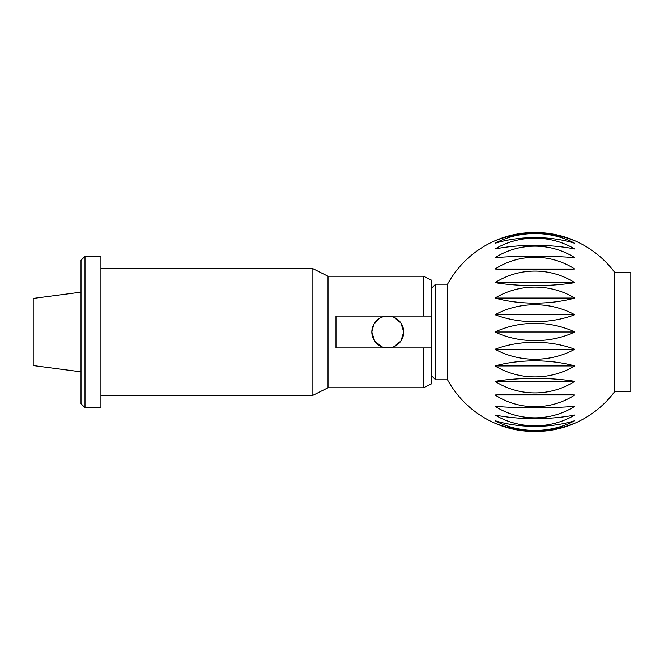 <?xml version="1.0" encoding="UTF-8"?>
<svg xmlns="http://www.w3.org/2000/svg" width="664" height="664" viewBox="0 0 664 664"><rect width="100%" height="100%" fill="white"/><g stroke="black" fill="none" stroke-linecap="round" stroke-linejoin="round"><path stroke-width="1" d="M614.59 272.24L614.59 391.76L630.8 391.76L630.8 272.24L614.59 272.24A99.6 99.6 0 0 0 562.964 236.434A73.48 52.224 180 0 1 574.75 240.816A73.48 47.069 180 0 0 495.07 240.816A73.48 52.224 180 0 1 506.864 236.434A73.48 52.224 180 0 1 562.964 236.434M506.864 236.434A99.6 99.6 0 0 0 447.536 284.192L447.536 379.808L435.584 379.808L435.584 284.192L431.6 288.176M495.07 332A73.48 54.124 0 0 1 574.75 332L495.07 332A73.48 54.124 180 0 0 574.75 332M574.75 243.29A73.48 35.541 180 0 0 495.07 243.29A73.48 61.063 180 0 1 574.75 243.29M574.75 257.64A73.48 9.088 180 0 0 495.07 257.64A73.48 71.878 180 0 1 574.75 257.64M574.75 282.648A73.48 18.658 180 0 1 495.07 282.648A73.48 72.401 0 0 1 574.75 282.648L495.07 282.648M574.75 314.728A73.48 43.741 180 0 1 495.07 314.728A73.48 62.549 0 0 1 574.75 314.728L495.07 314.728M574.75 298.07A73.48 31.772 180 0 1 495.07 298.07A73.48 68.716 0 0 1 574.75 298.07L495.07 298.07M574.75 269.003A73.48 4.872 180 0 1 495.07 269.003A73.48 73.472 180 0 1 574.75 269.003L495.07 269.003M574.75 248.967A73.48 22.725 180 0 0 495.07 248.967A73.48 67.695 180 0 1 574.75 248.967M431.6 332L431.6 347.936L335.984 347.936L335.984 316.064L431.6 316.064L431.6 332M371.84 332L374.612 340.981L381.584 346.683L374.612 340.981L371.84 332A15.936 15.936 0 0 0 387.776 347.936A15.936 15.936 0 0 0 403.712 332L400.94 340.981L393.968 346.683L400.94 340.981L403.712 332A15.936 15.936 0 0 0 387.776 316.064A15.936 15.936 0 0 0 371.84 332L373.791 324.364L378.837 318.811M384.622 347.621L390.93 347.621M81.008 371.84L33.2 365.549L33.2 298.451L81.008 292.16M384.622 316.379L390.93 316.379M393.968 317.317L400.94 323.019L403.712 332M495.07 349.272A73.48 43.741 0 0 1 574.75 349.272L495.07 349.272A73.48 62.549 180 0 0 574.75 349.272M495.07 381.352A73.48 18.658 0 0 1 574.75 381.352L495.07 381.352A73.48 72.401 180 0 0 574.75 381.352M495.07 406.36A73.48 9.088 0 0 0 574.75 406.36A73.48 71.878 0 0 1 495.07 406.36M495.07 420.71A73.48 35.541 0 0 0 574.75 420.71A73.48 61.063 0 0 1 495.07 420.71M495.07 423.184A73.48 47.069 0 0 0 574.75 423.184A73.48 52.224 0 0 1 562.964 427.566A73.48 52.224 0 0 1 506.864 427.566A73.48 52.224 0 0 1 495.07 423.184M495.07 415.033A73.48 22.725 0 0 0 574.75 415.033A73.48 67.695 0 0 1 495.07 415.033M495.07 394.997A73.48 4.872 0 0 1 574.75 394.997L495.07 394.997A73.48 73.472 0 0 0 574.75 394.997M495.07 365.93A73.48 31.772 0 0 1 574.75 365.93L495.07 365.93A73.48 68.716 180 0 0 574.75 365.93M84.992 407.696L84.992 256.304L100.928 256.304L100.928 407.696L84.992 407.696L81.008 403.712L81.008 260.288L84.992 256.304M100.928 395.744L312.08 395.744L312.08 268.256L328.016 276.224L423.632 276.224L423.632 316.064M312.08 395.744L328.016 387.776L328.016 276.224M328.016 387.776L423.632 387.776L423.632 347.936M423.632 387.776L431.6 383.792L431.6 347.936M431.6 316.064L431.6 280.208L423.632 276.224M431.6 375.824L435.584 379.808M447.536 284.192L435.584 284.192M447.536 379.808A99.6 99.6 0 0 0 506.864 427.566M562.964 427.566A99.6 99.6 0 0 0 614.59 391.76M100.928 268.256L312.08 268.256"/></g></svg>
